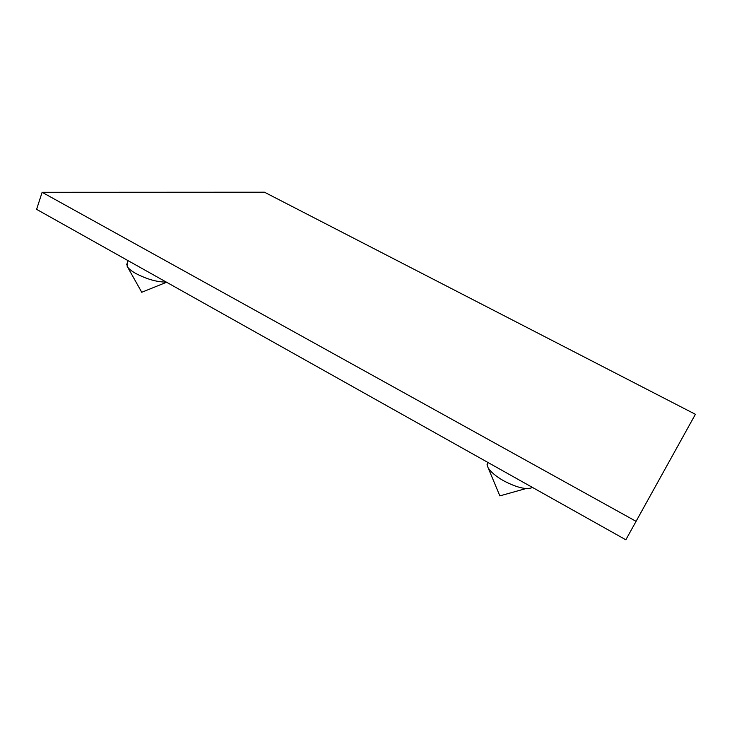<?xml version="1.0" encoding="UTF-8"?>
<svg xmlns="http://www.w3.org/2000/svg" width="732" height="732" viewBox="0 0 732 732"><rect width="100%" height="100%" fill="white"/><g stroke="black" fill="none" stroke-linecap="round" stroke-linejoin="round"><path stroke-width="1.1" d="M695.4 414.303L264.453 192.205L42.127 192.296L36.6 209.352L625.842 539.795L695.4 414.303L625.842 539.795M42.127 192.296L635.833 521.202M166.255 282.067C157.151 282.149 146.967 279.267 135.713 273.439C131.193 270.849 128.338 268.479 127.158 266.302L127.084 263.538M532.512 487.457C526.756 490.037 517.085 487.796 503.506 480.714C495.82 476.276 490.678 471.93 488.079 467.693L487.027 464.838L487.695 462.322M128.1 260.665L126.718 264.572M166.585 282.241L141.752 292.269L127.35 266.649M488.125 462.56L487.027 464.838M526.034 488.555L499.846 495.884L488.079 467.693"/></g></svg>
